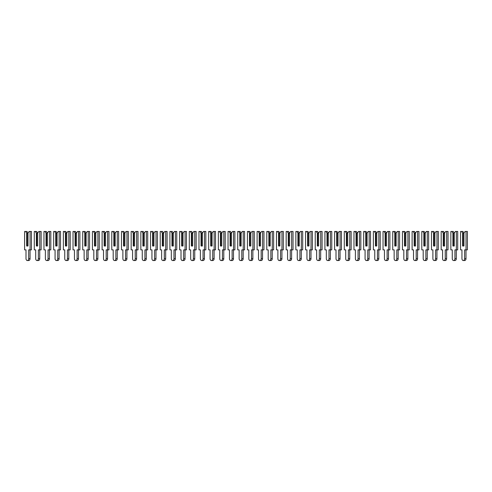 <?xml version="1.0" encoding="UTF-8"?>
<svg xmlns="http://www.w3.org/2000/svg" width="492" height="492" viewBox="0 0 492 492"><rect width="100%" height="100%" fill="white"/><g stroke="black" fill="none" stroke-linecap="round" stroke-linejoin="round"><path stroke-width="0.74" d="M28.026 233.017L29.12 231.468L30.08 231.468L30.08 249.875L28.677 249.875L28.677 258.644A1.888 1.335 90 0 1 27.343 260.532A1.888 1.335 90 0 1 26.002 258.644L26.002 249.875L24.6 249.875L24.6 231.468L26.931 231.468L28.026 233.017L28.026 246L27.134 246L27.134 233.356L26.654 233.017L26.654 246L28.026 246L28.026 233.356L27.134 233.356M25.559 231.468L26.654 233.017M30.08 231.468L31.451 231.468L31.451 249.875L30.08 249.875M30.049 249.875L30.049 258.644A1.888 1.335 90 0 1 28.708 260.532L27.343 260.532M37.712 233.017L38.806 231.468L39.766 231.468L39.766 249.875L38.364 249.875L38.364 258.644A1.888 1.335 90 0 1 37.029 260.532A1.888 1.335 90 0 1 35.695 258.644L35.695 249.875L34.286 249.875L34.286 231.468L36.617 231.468L37.712 233.017L37.712 246L36.82 246L36.82 233.356L36.34 233.017L36.34 246L37.712 246L37.712 233.356L36.82 233.356M35.246 231.468L36.34 233.017M39.766 231.468L41.137 231.468L41.137 249.875L39.766 249.875M39.735 249.875L39.735 258.644A1.888 1.335 90 0 1 38.401 260.532L37.029 260.532M47.398 233.017L48.499 231.468L49.458 231.468L49.458 249.875L48.05 249.875L48.05 258.644A1.888 1.335 90 0 1 46.715 260.532A1.888 1.335 90 0 1 45.381 258.644L45.381 249.875L43.972 249.875L43.972 231.468L46.303 231.468L47.398 233.017L47.398 246L46.512 246L46.512 233.356L46.033 233.017L46.033 246L47.398 246L47.398 233.356L46.512 233.356M44.932 231.468L46.033 233.017M49.458 231.468L50.824 231.468L50.824 249.875L49.458 249.875M49.421 249.875L49.421 258.644A1.888 1.335 90 0 1 48.087 260.532L46.715 260.532M57.09 233.017L58.185 231.468L59.145 231.468L59.145 249.875L57.736 249.875L57.736 258.644A1.888 1.335 90 0 1 56.402 260.532A1.888 1.335 90 0 1 55.067 258.644L55.067 249.875L53.665 249.875L53.665 231.468L55.99 231.468L57.09 233.017L57.09 246L56.199 246L56.199 233.356L55.719 233.017L55.719 246L57.09 246L57.09 233.356L56.199 233.356M54.624 231.468L55.719 233.017M59.145 231.468L60.516 231.468L60.516 249.875L59.145 249.875M59.108 249.875L59.108 258.644A1.888 1.335 90 0 1 57.773 260.532L56.402 260.532M66.777 233.017L67.871 231.468L68.831 231.468L68.831 249.875L67.429 249.875L67.429 258.644A1.888 1.335 90 0 1 66.094 260.532A1.888 1.335 90 0 1 64.753 258.644L64.753 249.875L63.351 249.875L63.351 231.468L65.682 231.468L66.777 233.017L66.777 246L65.885 246L65.885 233.356L65.405 233.017L65.405 246L66.777 246L66.777 233.356L65.885 233.356M64.311 231.468L65.405 233.017M68.831 231.468L70.202 231.468L70.202 249.875L68.831 249.875M68.8 249.875L68.8 258.644A1.888 1.335 90 0 1 67.459 260.532L66.094 260.532M76.463 233.017L77.558 231.468L78.517 231.468L78.517 249.875L77.115 249.875L77.115 258.644A1.888 1.335 90 0 1 75.78 260.532A1.888 1.335 90 0 1 74.446 258.644L74.446 249.875L73.037 249.875L73.037 231.468L75.368 231.468L76.463 233.017L76.463 246L75.571 246L75.571 233.356L75.091 233.017L75.091 246L76.463 246L76.463 233.356L75.571 233.356M73.997 231.468L75.091 233.017M78.517 231.468L79.889 231.468L79.889 249.875L78.517 249.875M78.486 249.875L78.486 258.644A1.888 1.335 90 0 1 77.152 260.532L75.78 260.532M86.149 233.017L87.25 231.468L88.209 231.468L88.209 249.875L86.801 249.875L86.801 258.644A1.888 1.335 90 0 1 85.467 260.532A1.888 1.335 90 0 1 84.132 258.644L84.132 249.875L82.724 249.875L82.724 231.468L85.055 231.468L86.149 233.017L86.149 246L85.264 246L85.264 233.356L84.784 233.017L84.784 246L86.149 246L86.149 233.356L85.264 233.356M83.683 231.468L84.784 233.017M88.209 231.468L89.575 231.468L89.575 249.875L88.209 249.875M88.173 249.875L88.173 258.644A1.888 1.335 90 0 1 86.838 260.532L85.467 260.532M95.842 233.017L96.936 231.468L97.896 231.468L97.896 249.875L96.487 249.875L96.487 258.644A1.888 1.335 90 0 1 95.153 260.532A1.888 1.335 90 0 1 93.818 258.644L93.818 249.875L92.416 249.875L92.416 231.468L94.741 231.468L95.842 233.017L95.842 246L94.95 246L94.95 233.356L94.47 233.017L94.47 246L95.842 246L95.842 233.356L94.95 233.356M93.375 231.468L94.47 233.017M97.896 231.468L99.267 231.468L99.267 249.875L97.896 249.875M97.859 249.875L97.859 258.644A1.888 1.335 90 0 1 96.524 260.532L95.153 260.532M105.528 233.017L106.623 231.468L107.582 231.468L107.582 249.875L106.18 249.875L106.18 258.644A1.888 1.335 90 0 1 104.845 260.532A1.888 1.335 90 0 1 103.505 258.644L103.505 249.875L102.102 249.875L102.102 231.468L104.433 231.468L105.528 233.017L105.528 246L104.636 246L104.636 233.356L104.156 233.017L104.156 246L105.528 246L105.528 233.356L104.636 233.356M103.062 231.468L104.156 233.017M107.582 231.468L108.953 231.468L108.953 249.875L107.582 249.875M107.551 249.875L107.551 258.644A1.888 1.335 90 0 1 106.21 260.532L104.845 260.532M115.214 233.017L116.309 231.468L117.268 231.468L117.268 249.875L115.866 249.875L115.866 258.644A1.888 1.335 90 0 1 114.531 260.532A1.888 1.335 90 0 1 113.197 258.644L113.197 249.875L111.789 249.875L111.789 231.468L114.119 231.468L115.214 233.017L115.214 246L114.322 246L114.322 233.356L113.843 233.017L113.843 246L115.214 246L115.214 233.356L114.322 233.356M112.748 231.468L113.843 233.017M117.268 231.468L118.64 231.468L118.64 249.875L117.268 249.875M117.237 249.875L117.237 258.644A1.888 1.335 90 0 1 115.903 260.532L114.531 260.532M124.9 233.017L126.001 231.468L126.961 231.468L126.961 249.875L125.552 249.875L125.552 258.644A1.888 1.335 90 0 1 124.218 260.532A1.888 1.335 90 0 1 122.883 258.644L122.883 249.875L121.475 249.875L121.475 231.468L123.806 231.468L124.9 233.017L124.9 246L124.015 246L124.015 233.356L123.535 233.017L123.535 246L124.9 246L124.9 233.356L124.015 233.356M122.434 231.468L123.535 233.017M126.961 231.468L128.326 231.468L128.326 249.875L126.961 249.875M126.924 249.875L126.924 258.644A1.888 1.335 90 0 1 125.589 260.532L124.218 260.532M134.593 233.017L135.687 231.468L136.647 231.468L136.647 249.875L135.238 249.875L135.238 258.644A1.888 1.335 90 0 1 133.904 260.532A1.888 1.335 90 0 1 132.569 258.644L132.569 249.875L131.167 249.875L131.167 231.468L133.492 231.468L134.593 233.017L134.593 246L133.701 246L133.701 233.356L133.221 233.017L133.221 246L134.593 246L134.593 233.356L133.701 233.356M132.127 231.468L133.221 233.017M136.647 231.468L138.018 231.468L138.018 249.875L136.647 249.875M136.61 249.875L136.61 258.644A1.888 1.335 90 0 1 135.275 260.532L133.904 260.532M144.279 233.017L145.374 231.468L146.333 231.468L146.333 249.875L144.931 249.875L144.931 258.644A1.888 1.335 90 0 1 143.596 260.532A1.888 1.335 90 0 1 142.256 258.644L142.256 249.875L140.853 249.875L140.853 231.468L143.184 231.468L144.279 233.017L144.279 246L143.387 246L143.387 233.356L142.908 233.017L142.908 246L144.279 246L144.279 233.356L143.387 233.356M141.813 231.468L142.908 233.017M146.333 231.468L147.705 231.468L147.705 249.875L146.333 249.875M146.296 249.875L146.296 258.644A1.888 1.335 90 0 1 144.962 260.532L143.596 260.532M153.965 233.017L155.06 231.468L156.019 231.468L156.019 249.875L154.617 249.875L154.617 258.644A1.888 1.335 90 0 1 153.283 260.532A1.888 1.335 90 0 1 151.948 258.644L151.948 249.875L150.54 249.875L150.54 231.468L152.871 231.468L153.965 233.017L153.965 246L153.073 246L153.073 233.356L152.594 233.017L152.594 246L153.965 246L153.965 233.356L153.073 233.356M151.499 231.468L152.594 233.017M156.019 231.468L157.391 231.468L157.391 249.875L156.019 249.875M155.989 249.875L155.989 258.644A1.888 1.335 90 0 1 154.654 260.532L153.283 260.532M163.651 233.017L164.752 231.468L165.712 231.468L165.712 249.875L164.303 249.875L164.303 258.644A1.888 1.335 90 0 1 162.969 260.532A1.888 1.335 90 0 1 161.634 258.644L161.634 249.875L160.226 249.875L160.226 231.468L162.557 231.468L163.651 233.017L163.651 246L162.766 246L162.766 233.356L162.286 233.017L162.286 246L163.651 246L163.651 233.356L162.766 233.356M161.185 231.468L162.286 233.017M165.712 231.468L167.077 231.468L167.077 249.875L165.712 249.875M165.675 249.875L165.675 258.644A1.888 1.335 90 0 1 164.34 260.532L162.969 260.532M173.344 233.017L174.439 231.468L175.398 231.468L175.398 249.875L173.99 249.875L173.99 258.644A1.888 1.335 90 0 1 172.655 260.532A1.888 1.335 90 0 1 171.321 258.644L171.321 249.875L169.918 249.875L169.918 231.468L172.243 231.468L173.344 233.017L173.344 246L172.452 246L172.452 233.356L171.972 233.017L171.972 246L173.344 246L173.344 233.356L172.452 233.356M170.878 231.468L171.972 233.017M175.398 231.468L176.769 231.468L176.769 249.875L175.398 249.875M175.361 249.875L175.361 258.644A1.888 1.335 90 0 1 174.027 260.532L172.655 260.532M183.03 233.017L184.125 231.468L185.084 231.468L185.084 249.875L183.682 249.875L183.682 258.644A1.888 1.335 90 0 1 182.347 260.532A1.888 1.335 90 0 1 181.007 258.644L181.007 249.875L179.605 249.875L179.605 231.468L181.935 231.468L183.03 233.017L183.03 246L182.138 246L182.138 233.356L181.659 233.017L181.659 246L183.03 246L183.03 233.356L182.138 233.356M180.564 231.468L181.659 233.017M185.084 231.468L186.456 231.468L186.456 249.875L185.084 249.875M185.047 249.875L185.047 258.644A1.888 1.335 90 0 1 183.713 260.532L182.347 260.532M192.716 233.017L193.811 231.468L194.77 231.468L194.77 249.875L193.368 249.875L193.368 258.644A1.888 1.335 90 0 1 192.034 260.532A1.888 1.335 90 0 1 190.699 258.644L190.699 249.875L189.291 249.875L189.291 231.468L191.622 231.468L192.716 233.017L192.716 246L191.825 246L191.825 233.356L191.345 233.017L191.345 246L192.716 246L192.716 233.356L191.825 233.356M190.25 231.468L191.345 233.017M194.77 231.468L196.142 231.468L196.142 249.875L194.77 249.875M194.74 249.875L194.74 258.644A1.888 1.335 90 0 1 193.405 260.532L192.034 260.532M202.403 233.017L203.503 231.468L204.463 231.468L204.463 249.875L203.055 249.875L203.055 258.644A1.888 1.335 90 0 1 201.72 260.532A1.888 1.335 90 0 1 200.385 258.644L200.385 249.875L198.977 249.875L198.977 231.468L201.308 231.468L202.403 233.017L202.403 246L201.517 246L201.517 233.356L201.037 233.017L201.037 246L202.403 246L202.403 233.356L201.517 233.356M199.937 231.468L201.037 233.017M204.463 231.468L205.828 231.468L205.828 249.875L204.463 249.875M204.426 249.875L204.426 258.644A1.888 1.335 90 0 1 203.091 260.532L201.72 260.532M212.095 233.017L213.19 231.468L214.149 231.468L214.149 249.875L212.741 249.875L212.741 258.644A1.888 1.335 90 0 1 211.406 260.532A1.888 1.335 90 0 1 210.072 258.644L210.072 249.875L208.669 249.875L208.669 231.468L210.994 231.468L212.095 233.017L212.095 246L211.203 246L211.203 233.356L210.724 233.017L210.724 246L212.095 246L212.095 233.356L211.203 233.356M209.629 231.468L210.724 233.017M214.149 231.468L215.521 231.468L215.521 249.875L214.149 249.875M214.112 249.875L214.112 258.644A1.888 1.335 90 0 1 212.778 260.532L211.406 260.532M221.781 233.017L222.876 231.468L223.835 231.468L223.835 249.875L222.433 249.875L222.433 258.644A1.888 1.335 90 0 1 221.093 260.532A1.888 1.335 90 0 1 219.758 258.644L219.758 249.875L218.356 249.875L218.356 231.468L220.687 231.468L221.781 233.017L221.781 246L220.89 246L220.89 233.356L220.41 233.017L220.41 246L221.781 246L221.781 233.356L220.89 233.356M219.315 231.468L220.41 233.017M223.835 231.468L225.207 231.468L225.207 249.875L223.835 249.875M223.798 249.875L223.798 258.644A1.888 1.335 90 0 1 222.464 260.532L221.093 260.532M231.468 233.017L232.562 231.468L233.522 231.468L233.522 249.875L232.119 249.875L232.119 258.644A1.888 1.335 90 0 1 230.785 260.532A1.888 1.335 90 0 1 229.45 258.644L229.45 249.875L228.042 249.875L228.042 231.468L230.373 231.468L231.468 233.017L231.468 246L230.576 246L230.576 233.356L230.096 233.017L230.096 246L231.468 246L231.468 233.356L230.576 233.356M229.001 231.468L230.096 233.017M233.522 231.468L234.893 231.468L234.893 249.875L233.522 249.875M233.491 249.875L233.491 258.644A1.888 1.335 90 0 1 232.156 260.532L230.785 260.532M241.154 233.017L242.255 231.468L243.214 231.468L243.214 249.875L241.806 249.875L241.806 258.644A1.888 1.335 90 0 1 240.471 260.532A1.888 1.335 90 0 1 239.137 258.644L239.137 249.875L237.728 249.875L237.728 231.468L240.059 231.468L241.154 233.017L241.154 246L240.268 246L240.268 233.356L239.788 233.017L239.788 246L241.154 246L241.154 233.356L240.268 233.356M238.688 231.468L239.788 233.017M243.214 231.468L244.579 231.468L244.579 249.875L243.214 249.875M243.177 249.875L243.177 258.644A1.888 1.335 90 0 1 241.843 260.532L240.471 260.532M250.846 233.017L251.941 231.468L252.9 231.468L252.9 249.875L251.492 249.875L251.492 258.644A1.888 1.335 90 0 1 250.157 260.532A1.888 1.335 90 0 1 248.823 258.644L248.823 249.875L247.421 249.875L247.421 231.468L249.745 231.468L250.846 233.017L250.846 246L249.954 246L249.954 233.356L249.475 233.017L249.475 246L250.846 246L250.846 233.356L249.954 233.356M248.38 231.468L249.475 233.017M252.9 231.468L254.272 231.468L254.272 249.875L252.9 249.875M252.863 249.875L252.863 258.644A1.888 1.335 90 0 1 251.529 260.532L250.157 260.532M260.532 233.017L261.627 231.468L262.587 231.468L262.587 249.875L261.184 249.875L261.184 258.644A1.888 1.335 90 0 1 259.844 260.532A1.888 1.335 90 0 1 258.509 258.644L258.509 249.875L257.107 249.875L257.107 231.468L259.438 231.468L260.532 233.017L260.532 246L259.641 246L259.641 233.356L259.161 233.017L259.161 246L260.532 246L260.532 233.356L259.641 233.356M258.066 231.468L259.161 233.017M262.587 231.468L263.958 231.468L263.958 249.875L262.587 249.875M262.55 249.875L262.55 258.644A1.888 1.335 90 0 1 261.215 260.532L259.844 260.532M270.219 233.017L271.313 231.468L272.273 231.468L272.273 249.875L270.871 249.875L270.871 258.644A1.888 1.335 90 0 1 269.536 260.532A1.888 1.335 90 0 1 268.202 258.644L268.202 249.875L266.793 249.875L266.793 231.468L269.124 231.468L270.219 233.017L270.219 246L269.327 246L269.327 233.356L268.847 233.017L268.847 246L270.219 246L270.219 233.356L269.327 233.356M267.753 231.468L268.847 233.017M272.273 231.468L273.644 231.468L273.644 249.875L272.273 249.875M272.242 249.875L272.242 258.644A1.888 1.335 90 0 1 270.907 260.532L269.536 260.532M279.905 233.017L281.006 231.468L281.965 231.468L281.965 249.875L280.557 249.875L280.557 258.644A1.888 1.335 90 0 1 279.222 260.532A1.888 1.335 90 0 1 277.888 258.644L277.888 249.875L276.479 249.875L276.479 231.468L278.81 231.468L279.905 233.017L279.905 246L279.019 246L279.019 233.356L278.54 233.017L278.54 246L279.905 246L279.905 233.356L279.019 233.356M277.439 231.468L278.54 233.017M281.965 231.468L283.33 231.468L283.33 249.875L281.965 249.875M281.928 249.875L281.928 258.644A1.888 1.335 90 0 1 280.594 260.532L279.222 260.532M289.597 233.017L290.692 231.468L291.651 231.468L291.651 249.875L290.243 249.875L290.243 258.644A1.888 1.335 90 0 1 288.909 260.532A1.888 1.335 90 0 1 287.574 258.644L287.574 249.875L286.172 249.875L286.172 231.468L288.497 231.468L289.597 233.017L289.597 246L288.706 246L288.706 233.356L288.226 233.017L288.226 246L289.597 246L289.597 233.356L288.706 233.356M287.131 231.468L288.226 233.017M291.651 231.468L293.023 231.468L293.023 249.875L291.651 249.875M291.615 249.875L291.615 258.644A1.888 1.335 90 0 1 290.28 260.532L288.909 260.532M299.284 233.017L300.378 231.468L301.338 231.468L301.338 249.875L299.935 249.875L299.935 258.644A1.888 1.335 90 0 1 298.595 260.532A1.888 1.335 90 0 1 297.26 258.644L297.26 249.875L295.858 249.875L295.858 231.468L298.189 231.468L299.284 233.017L299.284 246L298.392 246L298.392 233.356L297.912 233.017L297.912 246L299.284 246L299.284 233.356L298.392 233.356M296.817 231.468L297.912 233.017M301.338 231.468L302.709 231.468L302.709 249.875L301.338 249.875M301.301 249.875L301.301 258.644A1.888 1.335 90 0 1 299.966 260.532L298.595 260.532M308.97 233.017L310.065 231.468L311.024 231.468L311.024 249.875L309.622 249.875L309.622 258.644A1.888 1.335 90 0 1 308.287 260.532A1.888 1.335 90 0 1 306.953 258.644L306.953 249.875L305.544 249.875L305.544 231.468L307.875 231.468L308.97 233.017L308.97 246L308.078 246L308.078 233.356L307.598 233.017L307.598 246L308.97 246L308.97 233.356L308.078 233.356M306.504 231.468L307.598 233.017M311.024 231.468L312.395 231.468L312.395 249.875L311.024 249.875M310.993 249.875L310.993 258.644A1.888 1.335 90 0 1 309.652 260.532L308.287 260.532M318.656 233.017L319.757 231.468L320.716 231.468L320.716 249.875L319.308 249.875L319.308 258.644A1.888 1.335 90 0 1 317.973 260.532A1.888 1.335 90 0 1 316.639 258.644L316.639 249.875L315.231 249.875L315.231 231.468L317.561 231.468L318.656 233.017L318.656 246L317.771 246L317.771 233.356L317.291 233.017L317.291 246L318.656 246L318.656 233.356L317.771 233.356M316.19 231.468L317.291 233.017M320.716 231.468L322.082 231.468L322.082 249.875L320.716 249.875M320.679 249.875L320.679 258.644A1.888 1.335 90 0 1 319.345 260.532L317.973 260.532M328.349 233.017L329.443 231.468L330.403 231.468L330.403 249.875L328.994 249.875L328.994 258.644A1.888 1.335 90 0 1 327.66 260.532A1.888 1.335 90 0 1 326.325 258.644L326.325 249.875L324.923 249.875L324.923 231.468L327.248 231.468L328.349 233.017L328.349 246L327.457 246L327.457 233.356L326.977 233.017L326.977 246L328.349 246L328.349 233.356L327.457 233.356M325.882 231.468L326.977 233.017M330.403 231.468L331.774 231.468L331.774 249.875L330.403 249.875M330.366 249.875L330.366 258.644A1.888 1.335 90 0 1 329.031 260.532L327.66 260.532M338.035 233.017L339.129 231.468L340.089 231.468L340.089 249.875L338.687 249.875L338.687 258.644A1.888 1.335 90 0 1 337.346 260.532A1.888 1.335 90 0 1 336.011 258.644L336.011 249.875L334.609 249.875L334.609 231.468L336.94 231.468L338.035 233.017L338.035 246L337.143 246L337.143 233.356L336.663 233.017L336.663 246L338.035 246L338.035 233.356L337.143 233.356M335.569 231.468L336.663 233.017M340.089 231.468L341.46 231.468L341.46 249.875L340.089 249.875M340.052 249.875L340.052 258.644A1.888 1.335 90 0 1 338.717 260.532L337.346 260.532M347.721 233.017L348.816 231.468L349.775 231.468L349.775 249.875L348.373 249.875L348.373 258.644A1.888 1.335 90 0 1 347.038 260.532A1.888 1.335 90 0 1 345.704 258.644L345.704 249.875L344.295 249.875L344.295 231.468L346.626 231.468L347.721 233.017L347.721 246L346.829 246L346.829 233.356L346.35 233.017L346.35 246L347.721 246L347.721 233.356L346.829 233.356M345.255 231.468L346.35 233.017M349.775 231.468L351.147 231.468L351.147 249.875L349.775 249.875M349.744 249.875L349.744 258.644A1.888 1.335 90 0 1 348.404 260.532L347.038 260.532M357.407 233.017L358.508 231.468L359.467 231.468L359.467 249.875L358.059 249.875L358.059 258.644A1.888 1.335 90 0 1 356.725 260.532A1.888 1.335 90 0 1 355.39 258.644L355.39 249.875L353.982 249.875L353.982 231.468L356.313 231.468L357.407 233.017L357.407 246L356.522 246L356.522 233.356L356.042 233.017L356.042 246L357.407 246L357.407 233.356L356.522 233.356M354.941 231.468L356.042 233.017M359.467 231.468L360.833 231.468L360.833 249.875L359.467 249.875M359.431 249.875L359.431 258.644A1.888 1.335 90 0 1 358.096 260.532L356.725 260.532M367.1 233.017L368.194 231.468L369.154 231.468L369.154 249.875L367.745 249.875L367.745 258.644A1.888 1.335 90 0 1 366.411 260.532A1.888 1.335 90 0 1 365.076 258.644L365.076 249.875L363.674 249.875L363.674 231.468L365.999 231.468L367.1 233.017L367.1 246L366.208 246L366.208 233.356L365.728 233.017L365.728 246L367.1 246L367.1 233.356L366.208 233.356M364.633 231.468L365.728 233.017M369.154 231.468L370.525 231.468L370.525 249.875L369.154 249.875M369.117 249.875L369.117 258.644A1.888 1.335 90 0 1 367.782 260.532L366.411 260.532M376.786 233.017L377.881 231.468L378.84 231.468L378.84 249.875L377.438 249.875L377.438 258.644A1.888 1.335 90 0 1 376.097 260.532A1.888 1.335 90 0 1 374.763 258.644L374.763 249.875L373.36 249.875L373.36 231.468L375.691 231.468L376.786 233.017L376.786 246L375.894 246L375.894 233.356L375.414 233.017L375.414 246L376.786 246L376.786 233.356L375.894 233.356M374.32 231.468L375.414 233.017M378.84 231.468L380.211 231.468L380.211 249.875L378.84 249.875M378.803 249.875L378.803 258.644A1.888 1.335 90 0 1 377.469 260.532L376.097 260.532M386.472 233.017L387.567 231.468L388.526 231.468L388.526 249.875L387.124 249.875L387.124 258.644A1.888 1.335 90 0 1 385.789 260.532A1.888 1.335 90 0 1 384.449 258.644L384.449 249.875L383.047 249.875L383.047 231.468L385.377 231.468L386.472 233.017L386.472 246L385.58 246L385.58 233.356L385.101 233.017L385.101 246L386.472 246L386.472 233.356L385.58 233.356M384.006 231.468L385.101 233.017M388.526 231.468L389.898 231.468L389.898 249.875L388.526 249.875M388.496 249.875L388.496 258.644A1.888 1.335 90 0 1 387.155 260.532L385.789 260.532M396.158 233.017L397.259 231.468L398.212 231.468L398.212 249.875L396.81 249.875L396.81 258.644A1.888 1.335 90 0 1 395.476 260.532A1.888 1.335 90 0 1 394.141 258.644L394.141 249.875L392.733 249.875L392.733 231.468L395.064 231.468L396.158 233.017L396.158 246L395.273 246L395.273 233.356L394.793 233.017L394.793 246L396.158 246L396.158 233.356L395.273 233.356M393.692 231.468L394.793 233.017M398.212 231.468L399.584 231.468L399.584 249.875L398.212 249.875M398.182 249.875L398.182 258.644A1.888 1.335 90 0 1 396.847 260.532L395.476 260.532M405.851 233.017L406.946 231.468L407.905 231.468L407.905 249.875L406.497 249.875L406.497 258.644A1.888 1.335 90 0 1 405.162 260.532A1.888 1.335 90 0 1 403.827 258.644L403.827 249.875L402.425 249.875L402.425 231.468L404.75 231.468L405.851 233.017L405.851 246L404.959 246L404.959 233.356L404.479 233.017L404.479 246L405.851 246L405.851 233.356L404.959 233.356M403.385 231.468L404.479 233.017M407.905 231.468L409.276 231.468L409.276 249.875L407.905 249.875M407.868 249.875L407.868 258.644A1.888 1.335 90 0 1 406.533 260.532L405.162 260.532M415.537 233.017L416.632 231.468L417.591 231.468L417.591 249.875L416.189 249.875L416.189 258.644A1.888 1.335 90 0 1 414.848 260.532A1.888 1.335 90 0 1 413.514 258.644L413.514 249.875L412.112 249.875L412.112 231.468L414.442 231.468L415.537 233.017L415.537 246L414.645 246L414.645 233.356L414.166 233.017L414.166 246L415.537 246L415.537 233.356L414.645 233.356M413.071 231.468L414.166 233.017M417.591 231.468L418.963 231.468L418.963 249.875L417.591 249.875M417.554 249.875L417.554 258.644A1.888 1.335 90 0 1 416.22 260.532L414.848 260.532M425.223 233.017L426.318 231.468L427.277 231.468L427.277 249.875L425.875 249.875L425.875 258.644A1.888 1.335 90 0 1 424.541 260.532A1.888 1.335 90 0 1 423.2 258.644L423.2 249.875L421.798 249.875L421.798 231.468L424.129 231.468L425.223 233.017L425.223 246L424.332 246L424.332 233.356L423.852 233.017L423.852 246L425.223 246L425.223 233.356L424.332 233.356M422.757 231.468L423.852 233.017M427.277 231.468L428.649 231.468L428.649 249.875L427.277 249.875M427.247 249.875L427.247 258.644A1.888 1.335 90 0 1 425.906 260.532L424.541 260.532M434.91 233.017L436.01 231.468L436.964 231.468L436.964 249.875L435.561 249.875L435.561 258.644A1.888 1.335 90 0 1 434.227 260.532A1.888 1.335 90 0 1 432.892 258.644L432.892 249.875L431.484 249.875L431.484 231.468L433.815 231.468L434.91 233.017L434.91 246L434.024 246L434.024 233.356L433.544 233.017L433.544 246L434.91 246L434.91 233.356L434.024 233.356M432.443 231.468L433.544 233.017M436.964 231.468L438.335 231.468L438.335 249.875L436.964 249.875M436.933 249.875L436.933 258.644A1.888 1.335 90 0 1 435.598 260.532L434.227 260.532M444.602 233.017L445.697 231.468L446.656 231.468L446.656 249.875L445.248 249.875L445.248 258.644A1.888 1.335 90 0 1 443.913 260.532A1.888 1.335 90 0 1 442.579 258.644L442.579 249.875L441.176 249.875L441.176 231.468L443.501 231.468L444.602 233.017L444.602 246L443.71 246L443.71 233.356L443.231 233.017L443.231 246L444.602 246L444.602 233.356L443.71 233.356M442.136 231.468L443.231 233.017M446.656 231.468L448.027 231.468L448.027 249.875L446.656 249.875M446.619 249.875L446.619 258.644A1.888 1.335 90 0 1 445.285 260.532L443.913 260.532M454.288 233.017L455.383 231.468L456.342 231.468L456.342 249.875L454.94 249.875L454.94 258.644A1.888 1.335 90 0 1 453.599 260.532A1.888 1.335 90 0 1 452.265 258.644L452.265 249.875L450.863 249.875L450.863 231.468L453.193 231.468L454.288 233.017L454.288 246L453.396 246L453.396 233.356L452.917 233.017L452.917 246L454.288 246L454.288 233.356L453.396 233.356M451.822 231.468L452.917 233.017M456.342 231.468L457.714 231.468L457.714 249.875L456.342 249.875M456.305 249.875L456.305 258.644A1.888 1.335 90 0 1 454.971 260.532L453.599 260.532M463.974 233.017L465.069 231.468L466.029 231.468L466.029 249.875L464.626 249.875L464.626 258.644A1.888 1.335 90 0 1 463.292 260.532A1.888 1.335 90 0 1 461.951 258.644L461.951 249.875L460.549 249.875L460.549 231.468L462.88 231.468L463.974 233.017L463.974 246L463.083 246L463.083 233.356L462.603 233.017L462.603 246L463.974 246L463.974 233.356L463.083 233.356M461.508 231.468L462.603 233.017M466.029 231.468L467.4 231.468L467.4 249.875L466.029 249.875M465.998 249.875L465.998 258.644A1.888 1.335 90 0 1 464.657 260.532L463.292 260.532M30.049 258.644L28.677 258.644M39.735 258.644L38.364 258.644M49.421 258.644L48.05 258.644M59.108 258.644L57.736 258.644M68.8 258.644L67.429 258.644M78.486 258.644L77.115 258.644M88.173 258.644L86.801 258.644M97.859 258.644L96.487 258.644M107.551 258.644L106.18 258.644M117.237 258.644L115.866 258.644M126.924 258.644L125.552 258.644M136.61 258.644L135.238 258.644M146.296 258.644L144.931 258.644M155.989 258.644L154.617 258.644M165.675 258.644L164.303 258.644M175.361 258.644L173.99 258.644M185.047 258.644L183.682 258.644M194.74 258.644L193.368 258.644M204.426 258.644L203.055 258.644M214.112 258.644L212.741 258.644M223.798 258.644L222.433 258.644M233.491 258.644L232.119 258.644M243.177 258.644L241.806 258.644M252.863 258.644L251.492 258.644M262.55 258.644L261.184 258.644M272.242 258.644L270.871 258.644M281.928 258.644L280.557 258.644M291.615 258.644L290.243 258.644M301.301 258.644L299.935 258.644M310.993 258.644L309.622 258.644M320.679 258.644L319.308 258.644M330.366 258.644L328.994 258.644M340.052 258.644L338.687 258.644M349.744 258.644L348.373 258.644M359.431 258.644L358.059 258.644M369.117 258.644L367.745 258.644M378.803 258.644L377.438 258.644M388.496 258.644L387.124 258.644M398.182 258.644L396.81 258.644M407.868 258.644L406.497 258.644M417.554 258.644L416.189 258.644M427.247 258.644L425.875 258.644M436.933 258.644L435.561 258.644M446.619 258.644L445.248 258.644M456.305 258.644L454.94 258.644M465.998 258.644L464.626 258.644"/></g></svg>
